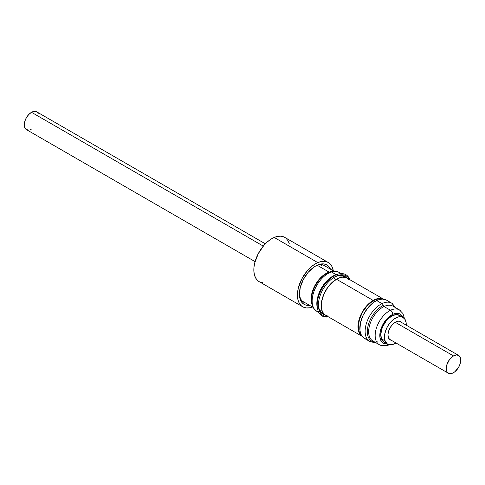 <?xml version="1.0" encoding="UTF-8"?>
<svg xmlns="http://www.w3.org/2000/svg" width="485" height="485" viewBox="0 0 485 485"><rect width="100%" height="100%" fill="white"/><g stroke="black" fill="none" stroke-linecap="round" stroke-linejoin="round"><path stroke-width="0.73" d="M322.107 310.776A20.958 12.101 -60 0 1 319.967 310.758M374.662 301.688L373.159 300.821L374.662 301.688M336.081 279.415L333.286 277.802L336.081 279.415M340.343 275.456A20.958 12.101 -60 0 1 341.428 277.305M362.089 336.305A21.455 12.386 -60 0 1 359.239 319.009A21.455 12.386 -60 0 1 373.159 300.421L336.426 279.208A21.455 12.386 120 0 0 322.41 298.117A21.455 12.386 120 0 0 325.702 315.305L328.23 316.202M373.159 300.821A20.958 12.101 -60 0 1 382.034 299.106L378.833 298.851L376.051 299.481L373.159 300.821L367.491 305.398L362.677 311.885L359.464 319.294L358.336 326.49L358.621 329.667L359.464 332.389L361.289 335.038A20.958 12.101 -60 0 1 359.906 317.917A20.958 12.101 -60 0 1 373.159 300.821M349.194 279.893L347.151 278.147L344.853 277.299L342.234 277.19L339.385 277.838L333.468 281.258L327.999 287.029L323.81 294.28L321.549 301.9L321.549 308.733L322.41 311.522L323.81 313.74L325.702 315.305L362.434 336.517L360.549 334.947L359.142 332.728L358.282 329.945L357.991 326.696L359.142 319.324L362.434 311.74L367.351 305.101L373.159 300.421L376.117 299.045L378.967 298.402L381.586 298.505L383.884 299.354L347.151 278.147A21.455 12.386 120 0 0 336.426 279.208L373.159 300.421A21.455 12.386 -60 0 1 383.532 299.166M394.214 307.114A20.097 11.604 120 0 0 384.011 306.52A1.237 0.77 64.2 0 1 383.253 305.429A20.837 12.028 -60 0 0 367.612 328.078A20.837 12.028 -60 0 0 377.506 341.889A20.837 12.028 -60 0 1 367.612 328.078A20.837 12.028 -60 0 1 383.253 305.429A2.055 1.279 -115.8 0 0 381.992 303.616A22.067 12.743 -60 0 1 391.765 303.192L386.46 300.13A22.067 12.743 120 0 0 376.687 300.554A22.067 12.743 120 0 0 361.264 319.858A22.067 12.743 120 0 0 364.393 338.36L369.697 341.422A22.067 12.743 -60 0 1 366.563 322.919A22.067 12.743 -60 0 1 381.992 303.616L376.687 300.554L381.992 303.616A22.067 12.743 120 0 0 367.06 321.513A22.067 12.743 120 0 0 368.267 340.343M400.725 310.873A20.097 11.604 120 0 0 390.522 310.279A3.286 2.043 64.2 0 1 392.662 314.407L388.055 317.681L385.914 319.991L382.386 325.496L380.27 331.485L379.894 337.039L381.319 341.313L382.647 342.756L384.32 343.659L387.351 343.926A16.811 9.706 -60 0 1 380.119 332.225A16.811 9.706 -60 0 1 392.662 314.407A3.286 2.043 -115.8 0 0 390.522 310.279A20.097 11.604 -60 0 1 399.422 309.891L392.911 306.132A20.097 11.604 120 0 0 384.011 306.52A20.097 11.604 120 0 0 369.964 324.095A20.097 11.604 120 0 0 372.813 340.943L379.325 344.702A20.097 11.604 -60 0 1 376.475 327.86A20.097 11.604 -60 0 1 390.522 310.279L384.011 306.52L390.522 310.279A20.097 11.604 120 0 0 376.924 326.575A20.097 11.604 120 0 0 378.021 343.726M388.152 344.35A20.097 11.604 -60 0 1 379.325 344.702C382.404 346.405 385.908 346.332 389.849 344.489M392.662 314.407L394.954 313.559L399.082 313.619L400.755 314.522L402.762 317.232A16.811 9.706 -60 0 0 392.662 314.407M393.196 304.271A22.067 12.743 120 0 0 381.992 303.616A2.055 1.279 64.2 0 1 383.253 305.429A1.237 0.77 -115.8 0 0 384.011 306.52A20.097 11.604 120 0 0 370.413 322.816A20.097 11.604 120 0 0 371.51 339.961M386.515 300.16L382.544 299.099L379.7 299.445L376.687 300.554L373.626 302.379L367.83 307.884L363.192 315.117L360.416 322.98L359.925 330.273L360.573 333.347L361.792 335.887L363.538 337.778L365.738 338.966M328.424 316.881A23.795 13.738 -60 0 1 317.178 305.041A23.795 13.738 -60 0 1 334.001 275.898A23.795 13.738 -60 0 1 337.693 274.237A23.795 13.738 120 0 0 317.827 299.306A23.795 13.738 120 0 0 328.424 316.881M334.001 275.898L333.298 276.304A22.801 13.162 120 0 0 317.178 304.228L317.178 305.041M315.323 310.194A22.437 12.956 -60 0 1 314.692 289.612A22.437 12.956 -60 0 1 331.497 271.982L336.166 274.68A22.437 12.956 -60 0 0 317.505 308.666A22.437 12.956 -60 0 1 336.166 274.68L331.497 271.982A22.437 12.956 120 0 0 314.11 291.055A22.437 12.956 120 0 0 316.79 311.303C313.71 308.636 312.237 306.799 312.364 305.805L311.425 300.173C311.449 295.462 312.776 290.654 315.402 285.75L314.577 287.356M329.909 272.085A21.401 12.355 120 0 0 315.183 286.156A21.401 12.355 120 0 1 329.909 272.085A2.467 1.704 72.4 0 1 330.37 271.818A2.467 1.704 72.4 0 1 331.497 271.982A2.467 1.704 -107.6 0 0 330.37 271.818C324.968 273.716 320.318 277.784 316.402 284.01M311.849 304.053A20.879 12.052 -60 0 1 314.947 285.483A20.879 12.052 -60 0 1 329.115 272.133L317.354 265.344L329.115 272.133A20.879 12.052 -60 0 1 330.485 271.782M336.869 276.02A2.055 1.419 -107.6 0 0 337.033 275.977C340.155 275.237 342.277 275.334 343.404 276.268A21.207 12.246 -60 0 1 344.756 277.281M346.581 277.85A21.807 12.592 120 0 0 337.214 275.904A2.055 1.419 72.4 0 1 337.033 275.977A2.055 1.419 -107.6 0 0 337.214 275.904L338.178 275.371A22.922 13.234 -60 0 1 349.382 279.439A22.922 13.234 -60 0 0 338.178 275.371L337.693 274.237L338.178 275.371L337.214 275.904A21.807 12.592 120 0 0 334.22 277.202M327.933 316.596A22.922 13.234 -60 0 1 319.245 298.614A22.922 13.234 -60 0 1 338.178 275.371A22.922 13.234 -60 0 0 334.62 276.965A22.922 13.234 -60 0 0 318.409 305.041A22.922 13.234 -60 0 0 327.933 316.596M349.879 279.718A23.795 13.738 120 0 0 337.693 274.237A23.795 13.738 -60 0 1 349.879 279.718M318.415 304.58A21.807 12.592 120 0 0 325.156 314.959M323.75 313.668A21.207 12.246 -60 0 1 322.198 313.001C319.833 311.722 318.572 308.763 318.409 304.131M321.591 265.483L321.118 264.695M312.534 305.641A20.879 12.052 -60 0 1 314.353 286.641A20.879 12.052 -60 0 1 329.115 272.133M330.364 271.818C333.146 270.757 336.105 270.963 339.233 272.437A22.437 12.956 120 0 0 331.497 271.982A22.437 12.956 -60 0 1 340.706 273.546M336.166 274.68A22.437 12.956 -60 0 1 337.305 274.371M331.801 277.25A22.801 13.162 120 0 0 317.19 303.349M401.719 322.689L399.779 321.331L398.537 321.191L395.73 321.998L392.868 324.132L390.389 327.284L388.667 330.958L387.964 334.601L388.382 337.663A10.482 6.05 -60 0 0 390.122 339.827A10.482 6.05 -60 0 0 391.256 340.246L389.867 339.67L388.382 337.663A10.482 6.05 -60 0 1 391.401 325.811A10.482 6.05 -60 0 1 400.604 321.676A10.482 6.05 -60 0 1 401.531 322.452M399.779 315.529L396.366 314.571L392.244 315.759L388.036 318.906L386.102 321.076L382.95 326.187L381.853 328.939L380.816 334.298L381.434 338.797A15.411 8.9 120 0 0 383.993 341.986L387.654 344.101A15.411 8.9 -60 0 1 385.096 340.913L381.434 338.797L382.35 340.5L384.023 342.004M403.065 317.408L399.404 315.292A15.411 8.9 120 0 0 385.872 321.373A15.411 8.9 120 0 0 381.434 338.797L385.096 340.913A15.411 8.9 -60 0 1 389.534 323.483A15.411 8.9 -60 0 1 403.065 317.408A15.411 8.9 -60 0 1 405.624 320.597A15.411 8.9 -60 0 1 406.242 325.174L406.145 322.689L404.714 318.894L401.859 316.899L400.028 316.687L398.015 317.014L393.771 319.227L389.764 323.186L388.048 325.647L386.612 328.303L384.793 333.789L384.478 336.414L385.096 340.913L387.285 343.865L388.867 344.611L392.711 344.489L395.966 342.968A15.411 8.9 -60 0 1 387.654 344.101M326.387 266.823A21.128 12.198 120 0 0 316.244 265.768L317.554 265.022A22.771 13.143 -60 0 1 330.485 269.187L328.242 265.925L326.078 264.525L323.507 263.895L320.627 264.064L316.244 265.768A21.128 12.198 -60 0 1 324.901 265.683A21.128 12.198 -60 0 1 326.387 266.823M328.284 262.506L284.689 237.341A25.566 14.756 120 0 0 274.213 237.45A25.566 14.756 120 0 0 255.686 259.645A25.566 14.756 120 0 0 259.129 281.621L302.719 306.787A25.566 14.756 -60 0 1 299.275 284.81A25.566 14.756 -60 0 1 317.802 262.615L274.213 237.45L317.802 262.615A25.566 14.756 -60 0 1 328.284 262.506A25.566 14.756 -60 0 1 333.316 270.824L331.685 266.01L329.806 263.628L327.375 262.052L324.489 261.348L321.258 261.536L317.802 262.615L314.262 264.537L310.77 267.235L307.454 270.6L301.876 278.802L298.366 287.896L297.572 292.34L297.469 296.493L298.057 300.185L299.318 303.283L301.197 305.665L303.628 307.241L306.514 307.945L309.745 307.757L312.437 306.987A25.566 14.756 -60 0 1 302.719 306.787M309.606 305.35L307.496 305.398L304.926 304.768L302.761 303.367L301.088 301.246L299.966 298.487L299.439 295.195L300.239 287.538L303.361 279.445L308.333 272.14L314.395 266.738L317.554 265.022A22.771 13.143 -60 0 0 315.505 266.059A22.771 13.143 -60 0 0 299.403 293.94A22.771 13.143 -60 0 0 309.606 305.35M283.786 236.886L280.9 236.183L277.669 236.371L274.213 237.45L270.672 239.372L267.174 242.07L263.864 245.434L258.281 253.637L254.777 262.724L253.982 267.174L253.879 271.321L254.467 275.019L255.722 278.117L257.602 280.5L259.184 281.652M260.033 282.07L262.925 282.779M289.357 243.943L288.096 240.845L286.217 238.462M305.508 302.986A21.128 12.198 -60 0 1 303.78 302.27A21.128 12.198 -60 0 1 299.415 293.249A21.128 12.198 120 0 0 305.508 302.986M314.911 266.41A21.128 12.198 -60 0 1 316.244 265.768A21.128 12.198 120 0 0 314.911 266.41M453.487 355.923L395.22 322.282L453.487 355.923A10.276 5.929 -60 0 1 458.622 355.414A10.276 5.929 -60 0 1 460.198 363.647A10.276 5.929 -60 0 1 453.487 372.698A10.276 5.929 -60 0 1 448.346 373.207A10.276 5.929 -60 0 1 446.77 364.975A10.276 5.929 -60 0 1 453.487 355.923L449.45 359.664L446.77 364.975L446.218 368.503L446.77 371.395L447.443 372.462L449.45 373.62L452.068 373.359L454.9 371.722L458.622 367.278L460.198 363.647L460.611 358.56L459.525 356.16L458.622 355.414L456.264 354.953L453.487 355.923M38.23 113.605L36.654 111.792A10.276 5.929 120 0 0 31.513 112.302L263.288 246.113L31.513 112.302A10.276 5.929 120 0 0 24.802 121.353A10.276 5.929 120 0 0 26.378 129.586L28.736 130.047M265.344 243.822L36.654 111.792L34.296 111.332L31.513 112.302L28.736 114.545L26.378 117.722L24.802 121.353L24.25 124.881L24.802 127.773L26.378 129.586L255.068 261.621M30.1 129.737L31.513 129.077M320.87 311.952L323.659 313.559M341.834 275.644L344.617 277.256M369.697 341.422L374.371 342.634L375.626 342.568M404.454 318.566L402.95 313.546L399.422 309.891M395.724 307.757L391.765 303.192M318.821 312.473L316.79 311.303M313.049 307.338L302.288 301.13M333.832 277.42L337.033 275.977M333.929 271.176L323.168 264.968M341.264 273.607L339.233 272.437M448.346 373.207L389.194 339.057M458.622 355.414L399.464 321.258"/></g></svg>
